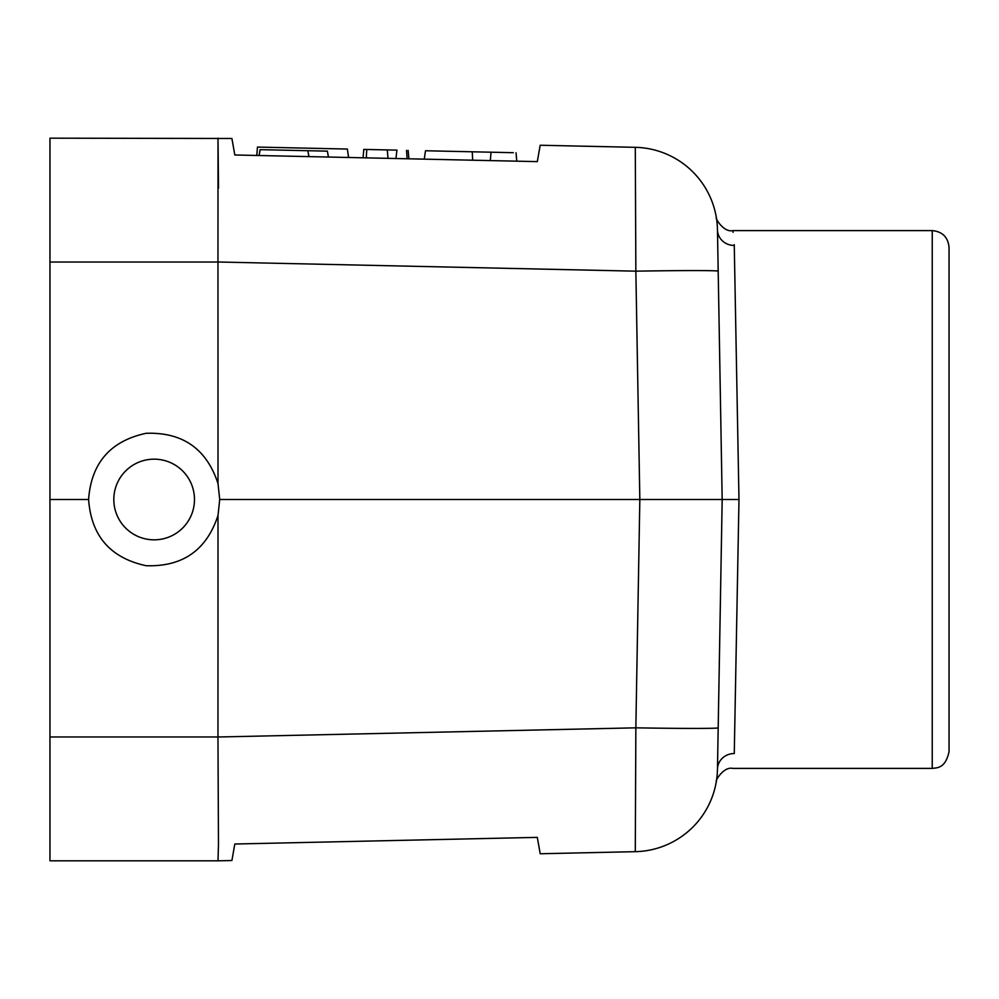 <?xml version="1.0" encoding="UTF-8"?>
<svg xmlns="http://www.w3.org/2000/svg" width="999" height="999" viewBox="0 0 999 999"><rect width="100%" height="100%" fill="white"/><g stroke="black" fill="none" stroke-linecap="round" stroke-linejoin="round"><path stroke-width="1.5" d="M949.05 247.415L949.05 751.585C945.454 768.718 936.875 767.719 932.242 768.393L932.242 230.607C942.457 231.606 948.051 237.213 949.05 247.415M218.007 860.826L231.905 860.514L218.007 860.826L218.469 844.367L218.007 860.826L49.95 860.826L49.95 736.975L217.969 736.975L218.007 515.447C206.606 550.174 182.642 566.933 146.129 565.709C110.402 558.016 91.234 535.951 88.599 499.5L49.95 499.5L49.95 736.975M540.197 853.758L635.289 851.672L540.197 853.758L537.312 837.374L234.815 844.018L231.905 860.514M218.469 844.367L217.969 737L635.851 727.834L639.835 499.5L722.177 499.5L718.194 727.834A84.028 1.436 -179 0 1 635.851 727.834L635.289 851.672A84.028 84.028 0 0 0 717.469 769.13L722.177 499.5L717.469 229.87A84.028 84.028 0 0 0 635.289 147.328L635.851 271.166A84.028 1.436 -1 0 1 718.194 271.166M218.494 188.137L218.007 138.174L217.969 262.025L49.95 262.025L49.95 499.5M49.95 262.025L49.95 138.174L231.905 138.486L234.815 154.982L537.312 161.626L540.197 145.242L635.289 147.328M718.194 727.834L717.469 769.13C716.033 786.688 716.033 786.688 717.469 769.13A84.028 84.028 0 0 1 635.289 851.672M217.969 262L635.851 271.166L639.835 499.5L219.718 499.5L218.007 515.447M88.599 499.5C91.234 463.049 110.402 440.984 146.129 433.291C182.642 432.067 206.606 448.826 218.007 483.553L217.969 262.025M218.007 483.553L219.718 499.5M717.469 769.13A16.808 15.872 -179 0 1 734.265 753.546C732.554 773.338 732.554 773.338 734.265 753.546C732.554 773.338 732.554 773.338 734.265 753.546L738.985 499.5L734.265 245.454C732.554 225.662 732.554 225.662 734.265 245.454L734.253 244.618M733.116 232.317L732.754 230.607L932.242 230.607M154.146 539.835A40.335 40.335 0 0 0 194.48 499.5A40.335 40.335 0 0 0 154.146 459.165A40.335 40.335 0 0 0 113.811 499.5A40.335 40.335 0 0 0 154.146 539.835M734.265 245.454A16.808 15.872 -1 0 1 717.469 229.87M738.985 499.5L722.177 499.5M498.339 152.36L495.716 152.31M494.705 152.285L495.554 152.298M497.752 152.347L499.35 152.385M507.192 152.56L508.791 152.597M294.63 147.889L300.699 148.027C243.344 146.766 243.356 146.766 300.736 148.027L347.327 149.051L348.589 157.48M270.916 147.377L259.29 147.115M424.263 159.141L425.512 150.762L513.336 152.697M328.434 157.043L327.372 151.136L260.14 149.663L299.275 150.512M308.891 156.618L307.842 150.699L308.966 156.606M388.012 158.341L387.275 149.925L364.735 149.438M490.309 160.589L491.046 152.198L472.352 151.798M397.09 150.137L375.974 149.675M366.283 157.867L366.77 149.475L363.748 149.413L373.539 149.625M385.077 149.875L393.968 150.075M347.352 149.051L348.626 157.48M472.277 151.786L472.652 160.202M396.915 150.137L395.954 158.516M406.531 150.35L407.08 158.766M716.395 781.343L716.37 781.418C714.834 781.48 723.438 766.283 732.754 768.393L932.242 768.393M732.754 230.607C723.438 232.717 714.834 217.52 716.37 217.582L716.807 220.217M716.37 781.418L716.807 778.783L716.37 781.418M716.395 781.305L716.196 782.267M256.743 155.469L257.48 147.078M516.033 152.747L516.77 161.164M260.065 149.65L259.016 155.569M260.14 149.663L259.091 155.569M363.798 149.413L363.049 157.792M408.141 150.387L408.878 158.804"/></g></svg>
